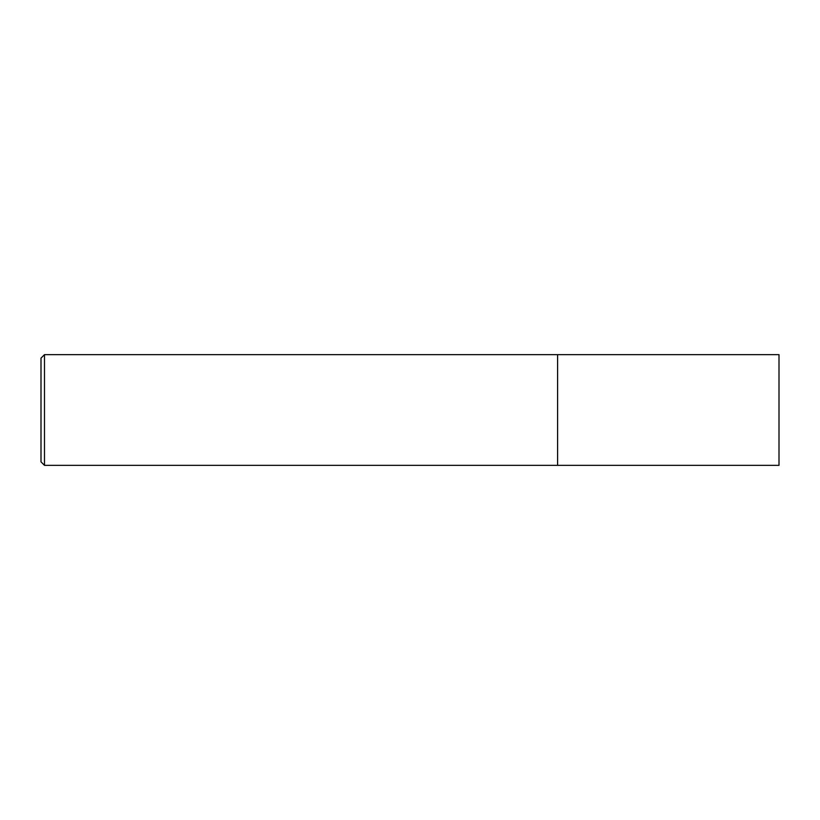 <?xml version="1.0" encoding="UTF-8"?>
<svg xmlns="http://www.w3.org/2000/svg" width="820" height="820" viewBox="0 0 820 820"><rect width="100%" height="100%" fill="white"/><g stroke="black" fill="none" stroke-linecap="round" stroke-linejoin="round"><path stroke-width="1.23" d="M779 410L779 354.65L557.6 354.65L557.6 465.35L557.6 354.65L44.485 354.65L44.485 465.35L779 465.35L779 410M44.485 354.65L41 358.135L41 461.865L44.485 465.35"/></g></svg>
